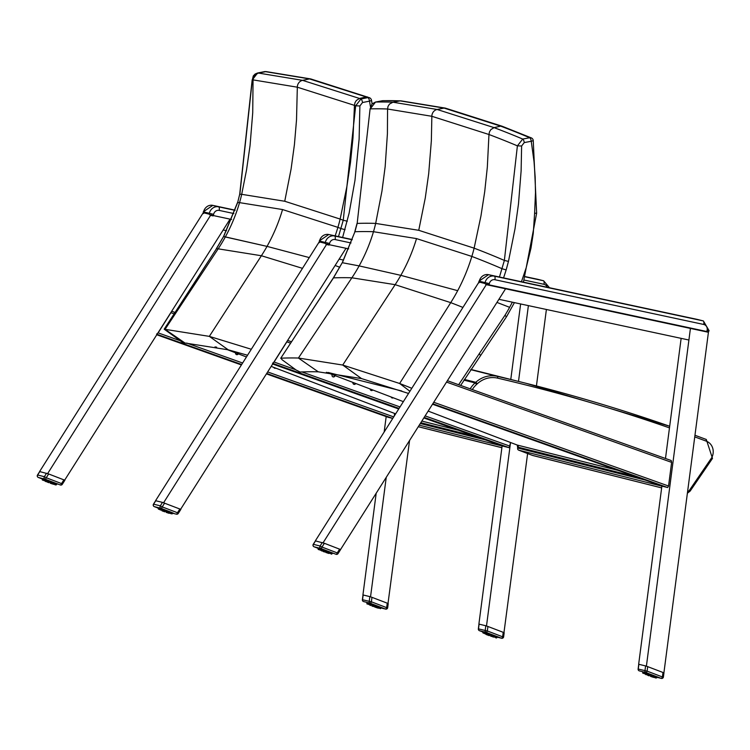 <?xml version="1.0" encoding="UTF-8"?>
<svg xmlns="http://www.w3.org/2000/svg" width="750" height="750" viewBox="0 0 750 750"><rect width="100%" height="100%" fill="white"/><g stroke="black" fill="none" stroke-linecap="round" stroke-linejoin="round"><path stroke-width="1.12" d="M502.172 126.263A3.328 2.859 110.6 0 0 502.116 126.234L531.253 137.869A3.328 3.328 0 0 1 533.241 140.363A3.328 0.581 170.1 0 1 531.244 141.263A3.328 1.219 -100.8 0 0 529.706 137.737L522.712 139.059L517.397 145.856L504.366 260.428A2807.147 1438.688 -68.4 0 0 474.122 248.166L418.744 230.306L375.675 223.416A2807.147 766.65 110.8 0 0 357.169 223.425L370.106 108.759L357.169 223.425L354.938 231.741L342.366 262.716L359.137 265.903L342.244 262.706L333.488 277.884A3.328 0.469 33.2 0 0 333.347 277.922A3.328 0.469 33.2 0 1 333.337 277.922L280.725 358.266L333.488 277.884A2747.859 750.459 110.8 0 1 351.891 277.8L395.147 284.672L342.731 365.044L361.537 378.591L318.272 371.831A2648.025 723.197 110.8 0 0 300.075 372.028L296.053 369.975L282.188 359.822L280.884 358.2A2653.866 724.791 110.8 0 1 298.416 358.041L342.731 365.044L399.637 383.484A2653.866 1360.125 111.6 0 1 411.797 388.312M318.272 371.831L298.416 358.041L351.891 277.8A165.666 159.197 101.1 0 0 359.137 265.903L400.828 275.344L457.688 290.672A165.666 142.059 -74.2 0 1 450.731 302.644A2747.859 1408.303 111.6 0 1 462.928 307.434M512.362 302.184L509.625 307.331L496.95 302.419L509.625 307.331A184.491 169.181 -75.9 0 1 505.031 315.206L506.091 316.556M460.641 385.425L506.597 316.613L514.425 302.625M480.216 355.191L479.334 353.597L458.653 384.713M342.244 262.716L354.938 231.741A2798.616 764.325 110.8 0 1 373.481 231.713A165.666 159.197 101.1 0 1 359.137 265.903L400.828 275.344A165.328 151.622 -75.9 0 1 395.147 284.672L450.731 302.644L399.637 383.484L409.922 391.275M361.537 378.591L408.544 393.45M400.181 100.884A3.328 3.188 -87.6 0 1 400.866 100.828A3.328 3.197 92.5 0 0 400.2 100.884L392.953 102.216A2926.603 799.275 -69.2 0 0 375.516 102.056L382.509 100.734A2930.419 800.316 110.8 0 1 400.181 100.884L444.075 108.084L500.634 126.131L494.062 127.631L490.884 129.572L489.488 131.85L488.962 134.503A2918.334 1495.669 111.6 0 1 517.397 145.856L521.616 145.997L524.259 142.584A3.328 1.219 79.2 0 0 522.712 139.059A2926.603 1499.906 -68.4 0 0 494.062 127.631L437.128 109.481L392.953 102.216L389.484 104.081L388.041 106.35L387.562 109.013L431.859 116.297L488.962 134.503L487.331 167.128L484.725 191.588L480.956 215.953L474.122 248.166A133.547 114.516 -74.2 0 1 471.844 256.434L416.522 238.594L373.481 231.713A133.547 128.325 101.1 0 0 375.675 223.416L381.966 191.062L385.172 166.556L387.413 133.697L387.562 109.013A2918.334 797.016 110.8 0 0 370.256 108.872L375.516 102.056A3.328 1.219 -100.8 0 0 375.459 102.066L382.444 100.734A3.328 1.219 -100.8 0 1 382.509 100.734A3.328 3.188 -91.4 0 1 383.034 100.678M524.259 142.584L531.244 141.263L534.038 161.681L535.172 177.141L535.481 192.684L534.6 213.422L536.241 213.103M523.444 282.169L536.634 213.253L533.241 140.381M416.522 238.594A165.319 151.613 -75.9 0 1 400.828 275.344L457.688 290.672A165.666 142.059 -74.2 0 0 471.844 256.434A2798.616 1434.309 111.6 0 1 502.144 268.744L506.166 269.925L508.453 261.403L504.366 260.428L499.444 277.022M531.253 137.869A3.328 2.859 112.9 0 0 529.706 137.737A2930.419 1501.866 111.6 0 0 500.662 126.141L500.634 126.131A3.328 2.859 -69.5 0 1 502.087 126.225L502.087 126.225A3.328 2.859 -69.5 0 1 502.153 126.253M470.878 369.431L526.181 383.334L669.684 426.253A2008.819 1842.216 104.1 0 0 526.181 383.334A2008.819 1842.216 104.1 0 0 497.522 376.397A26.653 24.441 104.1 0 0 475.781 382.294L477.384 383.7A24.984 22.913 -75.9 0 1 497.775 378.178L497.522 376.397L470.728 369.666M689.428 490.284L690.122 491.109L712.5 458.4L711.722 457.688L689.428 490.284A4.997 4.584 -75.9 0 1 687.647 491.7M517.828 448.097L518.137 447.234M661.875 486.15L518.709 450.159A1.669 0.656 110.9 0 1 518.681 450.15L518.681 450.15A1.669 0.656 110.9 0 1 518.634 450.131M532.95 455.55L532.294 455.334A1.669 0.656 110.9 0 1 532.294 455.334A6.666 6.112 -75.9 0 0 532.95 455.55L661.65 487.894L532.322 455.344L518.709 450.159A1.669 1.528 -75.9 0 1 517.837 448.05L645.084 480.028M708.291 332.231L709.087 330.694L703.387 320.944A8.325 7.641 104.1 0 0 703.144 320.887L494.334 276.141A8.325 7.641 104.1 0 0 485.072 282.675L484.894 283.491L486.056 284.616L484.894 283.491L479.1 282.028L479.016 282.834M486.291 284.662L708.225 331.828L485.916 284.175M708.647 331.434L708.113 332.119M479.1 282.028L479.006 281.137L478.772 282.375M352.181 239.756L334.566 235.978A8.325 7.641 104.1 0 0 325.303 242.513L325.125 243.328L326.288 244.444L325.125 243.328L319.331 241.866L319.247 242.672L319.509 241.05A8.325 7.641 -75.9 0 1 328.762 234.525A3.328 1.331 -77.9 0 0 328.744 234.516L319.237 240.975M319.303 242.691L319.003 242.213M182.878 342.628L164.362 329.316A3.394 0.825 125 0 1 164.241 329.278L216.441 248.775L223.537 236.559L267.028 246.384L309.281 257.587L267.028 246.384A165.328 151.622 -75.9 0 1 261.394 255.741L302.484 268.341M164.213 329.119L183.131 342.863M164.362 329.316A2653.866 725.372 110.5 0 1 165.047 329.334L209.334 336.375L228.206 349.809L184.969 343.012A2648.025 723.769 110.5 0 0 183.478 342.975A3.319 0.506 32.1 0 1 183.347 342.966M335.138 265.491L339.797 267.262L335.138 265.491M184.969 343.012L165.047 329.334L218.166 248.831L261.394 255.741L209.334 336.375L251.316 349.266M228.206 349.809L247.538 355.238M264.413 71.672A3.328 1.219 78.8 0 1 264.488 71.644A3.328 1.219 78.8 0 1 264.497 71.644A3.328 1.219 78.8 0 1 264.572 71.634A3.328 3.188 -87.7 0 1 265.331 71.588M264.497 71.644L257.503 73.022A3.328 1.219 78.8 0 1 257.587 73.012L264.572 71.634A2930.419 800.953 110.5 0 1 265.641 71.681A3.328 3.197 -87.4 0 1 266.353 71.634L266.372 71.634A3.328 3.197 92.7 0 0 265.659 71.681L309.516 78.919L366.103 96.928A3.328 2.859 -69.5 0 1 367.556 97.022A3.328 2.859 -69.5 0 1 367.566 97.022A3.328 2.859 -69.5 0 1 367.622 97.05M342.609 237.487L349.134 213.103L354.966 180.384L359.119 139.078L359.887 105.947L362.512 102.525A3.328 1.219 -101.2 0 0 360.928 98.991A2926.603 1500.544 -68.7 0 0 359.531 98.466L366.122 96.938A2930.419 1502.503 111.3 0 1 367.922 97.613A3.328 1.219 78.8 0 1 369.506 101.147A3.328 0.591 -10.2 0 0 371.494 100.237A3.328 3.328 0 0 0 369.394 97.706A3.328 2.859 110.7 0 0 367.922 97.613L360.928 98.991L355.678 105.825L343.238 220.256L338.484 236.606M359.887 105.947L355.678 105.825A2918.334 1496.306 111.3 0 0 354.459 105.366L352.978 137.991L350.494 162.459L346.828 186.834L340.144 219.075L284.738 201.253L241.697 194.325A2807.147 767.269 -69.5 0 0 239.841 194.259L252.338 79.847L257.587 73.012A2926.603 799.913 -69.5 0 1 258.422 73.05L265.659 71.681M264.488 71.644A3.328 3.328 0 0 1 265.275 71.588L266.353 71.634A3.328 3.197 -87.4 0 1 266.419 71.634M257.503 73.022L255.094 74.053L253.275 75.956L252.338 79.847A2918.334 797.653 110.5 0 1 253.059 79.884L297.328 87.197L354.459 105.366L354.975 102.713L356.363 100.425L359.531 98.466L302.569 80.353L258.422 73.05L254.962 74.934L253.519 77.213L253.059 79.884L252.722 112.791L250.041 145.622L246.516 170.081L241.697 194.325A133.547 128.334 101.2 0 1 239.541 202.631L282.553 209.55L337.903 227.363A2798.616 1434.919 111.3 0 1 341.062 228.562L345.084 229.725M164.203 329.137L216.441 248.775A2747.859 751.059 110.5 0 1 218.166 248.831A165.666 159.197 101.2 0 0 225.356 236.888L223.669 236.569L237.656 202.566L239.709 194.222L237.656 202.566A2798.616 764.934 110.5 0 1 239.541 202.631A165.666 159.197 101.2 0 1 225.356 236.888L267.028 246.384A165.319 151.613 -75.9 0 0 282.553 209.55M347.325 221.213L343.238 220.256A2807.147 1439.297 -68.7 0 0 340.144 219.075A133.547 114.506 -74.3 0 1 337.903 227.363A165.666 142.05 -74.3 0 1 335.138 235.884M395.653 413.841L271.303 366.441M246.45 356.962L226.725 349.444M203.569 213.506L203.278 211.828L203.334 213.544M235.031 210.347L218.606 206.831A8.325 7.641 104.1 0 0 209.344 213.366L209.166 214.172L210.328 215.297L209.166 214.172L203.372 212.719M528.384 305.625L518.503 381.412M502.706 446.072L509.203 447.712L510.544 442.5L486.497 625.969M520.622 303.956L510.778 379.462M502.125 445.866L478.894 624.066M503.962 632.625L527.616 453.553M536.428 385.95L546.394 309.478M180.638 509.25L345.787 248.644L339.15 259.144L343.575 260.091M327.459 243.009L163.594 502.744M318.966 242.278L155.569 500.691M332.944 376.847A1.669 1.528 104.1 0 0 334.659 375.45M335.044 375.6A1.669 1.528 -75.9 0 1 333.131 376.913A1.669 1.528 -75.9 0 1 332.213 374.522M391.988 397.903A1.669 1.528 104.1 0 0 392.944 397.669M393.281 397.8A1.669 1.528 -75.9 0 1 391.144 396.984M371.109 390.459A1.669 1.528 104.1 0 0 372.459 389.859M372.816 390A1.669 1.528 -75.9 0 1 370.162 388.988M353.831 384.3A1.669 1.528 104.1 0 0 355.397 383.363M355.763 383.494A1.669 1.528 -75.9 0 1 352.931 382.416M290.616 343.163L286.866 341.831L274.097 362.025L272.541 363.3M681.141 338.353L665.484 458.484M661.894 486.028L638.663 664.228M340.575 549.497L505.556 288.806L498.919 299.306L688.913 340.022L690.422 328.425L646.397 666.169M663.9 672.863L708.488 331.809M315.338 540.853L478.734 282.441M487.228 283.172L323.072 542.794M487.734 423.637L490.753 424.688L487.734 423.637M574.134 454.453L577.153 455.503L574.134 454.453M602.934 464.728L605.953 465.778L602.934 464.728M516.534 433.912L519.553 434.962L516.534 433.912M662.531 486.253L432.572 404.231L662.503 486.244L667.678 487.547L668.55 486.019L671.625 462.375L671.231 460.538L447.441 380.719L671.231 460.538M394.575 413.428L394.228 416.091L394.575 413.428M386.222 477.544L370.538 596.822M386.184 416.588L384.169 432M376.163 493.453L362.934 594.909M388.003 603.469L409.537 440.672M64.688 480.103L229.828 219.497L223.191 229.997L226.547 230.709M211.5 213.863L47.634 473.597M203.006 213.122L39.609 471.544M213.3 354.647L216.309 355.697L213.3 354.647M299.7 385.463L302.719 386.512L299.7 385.463M328.5 395.738L331.519 396.788L328.5 395.738M275.466 368.025A1.669 1.528 -75.9 0 1 274.594 368.212M273.788 367.378A1.669 1.528 104.1 0 0 275.803 368.147M237.975 353.728A1.669 1.528 -75.9 0 1 236.438 354.6M235.528 352.8A1.669 1.528 104.1 0 0 238.331 353.869M216.234 347.053A1.669 1.528 -75.9 0 1 215.55 347.147M215.062 346.819A1.669 1.528 104.1 0 0 216.647 347.137M392.747 418.434L388.041 417.244M156.581 334.153L158.138 332.869L180.159 340.725M174.131 313.828L170.906 312.684L158.138 332.869M38.269 477.441A1.669 0.656 -69.1 0 0 38.316 477.459L38.316 477.459A1.669 0.656 -69.1 0 0 38.344 477.469A1.669 1.528 -75.9 0 1 37.65 475.012L37.566 475.162M39.806 471.609L48.647 473.962L64.753 480.197M48.647 473.962L46.256 477.75L44.353 476.691A1.669 1.528 104.1 0 0 45.047 479.156A1.669 0.656 -69.1 0 0 46.256 477.75L61.538 483.581A1.669 0.656 110.9 0 1 60.328 484.988A1.669 1.528 104.1 0 0 60.487 485.034L60.487 485.034A1.669 1.528 104.1 0 0 62.147 484.322L61.538 483.581L63.928 479.794M46.772 481.669L46.059 481.397M47.428 481.912L44.831 480.919M44.259 480.684L42.853 479.831M43.434 480.319L42.487 479.897M42.347 479.812L42.834 480.037M42.356 479.7L42.722 478.669L42.262 479.747M43.106 478.772L42.637 480.066L42.862 478.706M43.097 478.772L43.144 480.178L43.388 478.856M43.781 478.978L43.566 480.291L46.106 481.097L46.463 479.85M44.709 479.269L44.475 480.572M45.863 479.644L45.6 480.928L47.428 481.547L47.841 480.319M45.516 480.609L45.431 479.503M47.184 480.094L46.875 481.359L48.834 482.044L49.294 480.834M48.609 480.591L48.253 481.838L50.25 482.559L50.766 481.369M50.081 481.116L49.556 482.016L50.25 482.559L51.628 483.066L52.191 481.894M51.534 481.65L51.075 482.859L52.903 483.553L53.503 482.4M52.912 482.166L52.397 483.356L53.156 483.356M54.141 482.644L53.578 483.825L54.347 483.834L54.656 482.85M55.978 483.394L55.556 484.669L54.3 483.816M55.191 484.209L55.181 483.056M56.503 483.619L56.278 484.716L55.556 484.669L56.259 483.506L55.913 484.519L54.872 484.725L56.119 484.8M56.738 483.722L56.278 484.716M55.838 484.725L55.294 484.847M55.2 484.556L54.591 484.378M54.787 484.444L54.253 484.284M54.3 484.294L53.522 484.312L54.309 484.303M53.747 484.125L52.847 484.097M52.509 483.722L51.788 483.469M51.909 483.506L51.009 483.478L52.341 483.928M51.131 483.244L50.353 482.981M50.194 483.188L51 483.469M48.197 482.203L48.881 482.447M48.188 482.466L48.769 482.681M47.381 482.166L46.659 481.622M45.028 480.984L45.544 481.472M363.15 594.984L369.853 596.616L369.225 601.491A1.669 1.528 104.1 0 0 370.181 603.216A1.669 0.656 -69.1 0 0 371.391 601.819L362.531 599.738M387.544 607.65L386.672 607.65L387.253 603.169L371.972 597.337L371.391 601.819L386.672 607.65A1.669 0.656 110.9 0 1 385.463 609.056A1.669 1.528 104.1 0 0 385.622 609.103L381.122 607.969L385.463 609.056L370.181 603.216L363.478 601.538A1.669 1.528 -75.9 0 1 362.522 599.803L363.159 594.928M369.853 596.616L371.972 597.337M387.253 603.169L388.078 603.572M363.403 601.509A1.669 0.656 -69.1 0 0 363.45 601.528A1.669 0.656 -69.1 0 0 363.478 601.538L363.45 601.528A1.669 1.669 0 0 1 362.391 599.756L363.019 594.909M377.231 605.925L376.922 607.191L376.153 606.9L376.837 605.775M377.438 606L377.428 607.388L378.028 606.225M379.706 606.891L379.088 608.062L380.109 607.059L379.762 608.034M380.325 607.144L379.847 608.391L378.534 607.828L379.172 606.675M379.434 608.203L380.138 607.069M381.028 607.453L380.456 608.7L379.847 608.391L380.784 607.341M381.272 607.556L380.606 608.494M378.825 608.119L378.047 608.147L378.834 608.128M378.272 607.95L377.381 607.931M377.034 607.547L376.191 607.519M375.656 607.078L374.878 606.806M375.038 606.853L374.016 606.497L375.038 606.853M372.722 606.028L373.406 606.281M373.312 606.516L371.953 605.747M369.553 604.819L370.584 605.231M370.069 605.297L370.575 605.494M368.841 604.538L369.347 604.744M366.872 603.534L367.247 602.503L366.881 603.534L367.416 603.947L367.622 602.606L367.528 603.975M367.669 604.012L368.278 602.794L368.091 604.125L366.947 603.656M367.922 603.778L368.438 604.228L368.709 602.934M369.234 603.103L368.841 604.059L369.441 604.538L369.75 603.263M368.888 604.069L370.631 604.931L370.988 603.675M370.387 603.478L370.125 604.763L371.953 605.381L372.366 604.153M370.041 604.434L369.956 603.337M371.709 603.928L371.241 604.847L371.953 605.381L373.359 605.869L373.819 604.669M373.134 604.425L372.778 605.662L374.194 606.178L375.094 606.216L375.291 605.194M374.606 604.95L374.194 606.178L376.369 606.684L376.716 605.728M376.059 605.484L375.6 606.694L377.681 607.191M378.666 606.478L378.103 607.65L378.825 607.641M638.878 664.303L645.591 665.925L644.953 670.8A1.669 1.528 104.1 0 0 645.909 672.534A1.669 0.656 -69.1 0 0 647.119 671.128L638.259 669.056M663.272 676.959L662.4 676.959L662.981 672.478L647.7 666.647L647.119 671.128L662.4 676.959A1.669 0.656 110.9 0 1 661.191 678.366A1.669 1.528 104.1 0 0 661.35 678.413L656.859 677.288L661.191 678.366L645.909 672.534L639.206 670.847A1.669 1.528 -75.9 0 1 638.25 669.122L638.888 664.247M645.591 665.925L647.7 666.647M662.981 672.478L663.806 672.881M639.141 670.819A1.669 0.656 -69.1 0 0 639.178 670.837A1.669 0.656 -69.1 0 0 639.206 670.847L639.178 670.837A1.669 1.669 0 0 1 638.119 669.066L638.747 664.228M652.959 675.234L652.65 676.5L651.881 676.209L652.566 675.084M653.166 675.309L653.156 676.697L653.756 675.544M655.434 676.2L655.163 677.522L655.866 676.378M656.053 676.462L655.575 677.7L654.263 677.137L654.909 675.994M657 676.875L656.606 677.953L657 676.875L656.616 677.944L655.575 677.7L656.512 676.65L655.828 677.822L656.531 677.859L656.906 676.828L656.531 677.859M656.034 677.625L655.547 677.991L656.128 677.888M654 677.269L654.506 677.428M655.481 677.719L653.109 677.241M652.762 676.856L652.041 676.613M652.163 676.65L651.262 676.622L652.584 677.072M651.384 676.388L650.606 676.125M650.447 676.331L651.262 676.622M648.45 675.347L649.134 675.591M649.022 675.825L647.681 675.056M645.281 674.128L646.312 674.541M646.303 674.812L645.084 674.062M643.612 673.444L643.022 673.162M643.116 671.85L642.741 673.041M644.034 672.122L643.819 673.434L643.162 673.266L643.641 672M643.678 673.097L644.166 673.538L644.438 672.244M644.963 672.413L644.728 673.716L645.478 672.581M644.616 673.378L646.359 674.241L646.716 672.994M646.116 672.788L645.853 674.072L647.681 674.691L648.094 673.462M645.769 673.753L645.684 672.647M647.438 673.237L647.128 674.503L649.087 675.188L649.547 673.978M648.862 673.734L648.506 674.981L650.503 675.703L651.019 674.513M650.334 674.259L649.819 675.159L650.503 675.703L652.097 675.994L652.444 675.037M651.788 674.794L651.328 676.003L653.409 676.5M654.394 675.788L653.85 676.678L654.3 677.156L653.156 676.697M314.006 546.759A1.669 0.656 -69.1 0 0 314.044 546.778L314.044 546.778A1.669 0.656 -69.1 0 0 314.072 546.788A1.669 1.528 -75.9 0 1 313.378 544.322L313.294 544.472M315.534 540.919L324.375 543.281L340.481 549.506M324.375 543.281L321.984 547.069L320.081 546.009A1.669 1.528 104.1 0 0 320.775 548.466A1.669 0.656 -69.1 0 0 321.984 547.069L337.266 552.9A1.669 0.656 110.9 0 1 336.056 554.306A1.669 1.528 104.1 0 0 336.216 554.353L336.216 554.353A1.669 1.528 104.1 0 0 337.875 553.631L337.266 552.9L339.656 549.113M322.509 550.988L321.788 550.706M322.387 550.931L320.559 550.228M319.088 549.619L320.044 550.022M318.591 548.025L318.159 549.141M318.834 548.091L318.637 549.431L319.116 548.175M318.825 548.081L318.637 549.431L320.644 550.022L320.953 548.747M319.294 548.222L319.294 549.609L319.913 548.419M320.447 548.587L320.203 549.881L321.834 550.406L322.191 549.159M321.591 548.962L321.328 550.237L323.156 550.856L323.569 549.637M321.244 549.919L321.159 548.812M322.913 549.403L322.603 550.669L324.562 551.353L325.022 550.144M324.337 549.9L323.981 551.147L325.988 551.869L326.494 550.678M325.809 550.434L325.397 551.653L327.356 552.384L327.919 551.213M327.262 550.969L326.803 552.169L328.631 552.872L329.231 551.709M328.641 551.484L328.125 552.675L328.884 552.666M329.869 551.962L329.738 553.312L330.384 552.159M330.909 552.375L330.956 553.519L330.038 553.125M331.706 552.703L331.294 553.987L330.637 553.688L331.312 552.534M330.637 553.688L331.341 552.553M332.231 552.928L331.659 554.184L331.988 552.825M331.519 553.8L330.928 553.884M332.475 553.041L331.809 553.978M329.475 553.434L328.238 553.031M326.859 552.562L326.081 552.291M326.241 552.337L325.228 551.981L326.241 552.337M323.925 551.512L324.609 551.766M324.497 551.991L323.156 551.231M320.756 550.303L321.778 550.978M479.109 624.141L485.813 625.763L485.175 630.637A1.669 1.528 104.1 0 0 486.141 632.372A1.669 0.656 -69.1 0 0 487.341 630.966L478.491 628.884M503.503 636.797L502.631 636.797L503.212 632.316L487.931 626.484L487.341 630.966L502.631 636.797A1.669 0.656 110.9 0 1 501.422 638.203A1.669 1.528 104.1 0 0 501.581 638.25L497.081 637.125M485.813 625.763L487.931 626.484M503.212 632.316L504.037 632.719M479.363 630.656A1.669 0.656 -69.1 0 0 479.409 630.675A1.669 0.656 -69.1 0 0 479.438 630.684A1.669 1.528 -75.9 0 1 478.481 628.959L479.119 624.075M493.191 635.072L492.872 636.337L492.112 636.047L492.797 634.922M493.397 635.147L493.378 636.534L493.987 635.381M495.666 636.038L495.394 637.359L496.097 636.216M496.284 636.3L495.806 637.537L494.494 636.975L495.131 635.831M496.988 636.6L496.416 637.856L495.806 637.537L496.744 636.487M497.222 636.703L496.5 637.95L497.128 636.666M496.838 637.791L497.231 636.703L496.603 637.781M496.312 637.706L495.778 637.828L496.406 637.959M496.838 636.534L496.472 637.547L495.075 637.359M494.222 637.106L492.984 636.694M492.384 636.487L493.331 637.078M492.816 636.909L492.263 636.45M491.616 636.225L490.837 635.953M490.669 636.169L491.484 636.45M488.681 635.184L489.366 635.428M485.512 633.966L487.913 634.894M486.028 634.444L486.534 634.378M484.8 633.694L485.306 633.891M483.872 633.3L483.337 632.812M483.844 633.281L482.962 632.869M482.841 632.681L483.347 631.688M483.591 631.753L483.384 633.094L483.872 631.838M483.581 631.753L483.384 633.094L485.4 633.684L485.709 632.419M484.266 631.959L483.947 632.962M485.194 632.25L484.959 633.553L486.591 634.078L486.947 632.831M484.809 633.206L485.156 632.241L484.959 633.553M486.347 632.625L486.075 633.909L487.913 634.528L488.316 633.3M486 633.591L485.916 632.484M487.669 633.075L487.35 634.341L489.319 635.025L489.778 633.816M489.094 633.572L488.738 634.819L490.734 635.531L491.25 634.35M490.566 634.097L490.153 635.325L492.328 635.831L492.675 634.875M492.019 634.631L491.559 635.841L493.641 636.337M494.625 635.625L494.053 636.806L494.784 636.797M154.228 506.597A1.669 0.656 -69.1 0 0 154.275 506.616L154.275 506.616A1.669 0.656 -69.1 0 0 154.303 506.625A1.669 1.528 -75.9 0 1 153.609 504.159L153.525 504.309M155.766 500.756L162.487 502.387L180.712 509.344M164.606 503.119L162.206 506.906L160.312 505.847A1.669 1.528 104.1 0 0 161.006 508.303A1.669 0.656 -69.1 0 0 162.206 506.906L177.497 512.737A1.669 0.656 110.9 0 1 176.287 514.134A1.669 1.528 104.1 0 0 176.447 514.191L176.447 514.191A1.669 1.528 104.1 0 0 178.106 513.469L177.497 512.737L179.887 508.95M162.731 510.825L162.019 510.544M160.275 509.859L160.781 510.066M159.347 509.466L160.988 510.141M158.794 509.184L158.212 508.866L158.606 507.797L158.597 509.212L158.822 507.853M158.306 508.856L158.681 507.816L158.316 508.856L159.103 509.325L159.347 508.003M158.709 508.922L159.056 507.919L158.859 509.269L160.875 509.859L161.184 508.584M159.741 508.125L159.422 509.138M160.669 508.416L160.434 509.719L162.066 510.244L162.422 508.997M160.631 508.406L160.434 509.719M161.822 508.8L161.55 510.075L163.387 510.694L163.791 509.466M161.475 509.756L161.391 508.65M163.144 509.241L162.834 510.506L164.794 511.191L165.253 509.981M164.569 509.738L164.213 510.984L166.209 511.706L166.725 510.516M166.041 510.272L165.628 511.491L167.587 512.222L168.15 511.05M167.494 510.797L167.034 512.006L168.853 512.709L169.462 511.547M168.872 511.322L168.347 512.512L169.116 512.503M170.1 511.791L169.969 513.15L170.606 511.997M171.938 512.541L171.516 513.825L170.259 512.962M171.15 513.356L171.141 512.212M172.463 512.766L171.853 513.656M172.706 512.878L172.238 513.862M170.747 513.6L171.553 513.825M171.188 513.722L170.55 513.534M169.706 513.272L168.816 513.253M168.469 512.869L167.737 512.625M167.859 512.663L166.969 512.625L168.291 513.075M167.091 512.4L166.312 512.128M166.153 512.334L166.959 512.625M163.341 511.322L164.841 511.603M164.156 511.35L163.387 511.069M162.009 510.816L163.322 511.312L162.609 510.769M505.031 315.206L479.334 353.597M534.6 213.422L533.269 233.334L530.981 248.147L526.247 267.562L521.456 281.737M508.453 261.403L515.016 228.769L518.475 204.037L521.119 170.897L521.616 145.997M503.569 277.903L506.166 269.925M502.05 126.216L502.116 126.234A3.328 2.859 110.6 0 0 500.662 126.141M418.744 230.306L425.259 198.047L428.7 173.616L431.344 140.878L431.859 116.297A6.666 6.112 -75.9 0 1 437.128 109.481L444.075 108.084A3.328 3.056 -75.9 0 1 445.331 108.112L400.894 100.838L382.978 100.678A3.328 3.328 0 0 0 382.444 100.734M497.775 378.178A2007.159 1840.688 -75.9 0 1 669.469 427.884M694.791 436.913A2007.159 1840.688 -75.9 0 1 706.35 441.188L706.266 439.462A2008.819 1842.216 104.1 0 0 695.006 435.291L706.294 439.462M706.35 441.188A11.662 10.697 -75.9 0 1 711.722 457.688M464.381 379.425L475.781 382.294L475.078 382.931L476.681 384.337L477.384 383.7M472.284 389.578A24.984 22.913 -75.9 0 1 476.681 384.337M463.931 380.128L475.078 382.931A26.653 24.441 104.1 0 0 470.184 388.828M636.094 476.822L518.156 447.178A1.669 1.528 104.1 0 0 517.284 445.069A1.669 0.656 110.9 0 1 517.256 445.059A1.669 0.656 110.9 0 1 517.228 445.05M618.113 470.409L517.284 445.069L428.222 411.112M403.369 401.644L326.419 372.309L403.369 401.644M428.222 411.122L517.256 445.059L517.706 448.022A1.669 1.669 0 0 0 518.681 450.15L532.294 455.334A1.669 0.656 110.9 0 1 532.266 455.325M401.756 390.984L328.116 372.469M488.841 285.225L489.347 283.641A4.997 4.584 -75.9 0 1 494.906 279.722L703.716 324.459A4.997 4.584 -75.9 0 1 707.128 330.3L706.613 331.894L486.056 284.606M489.347 283.641L479.278 281.222A8.325 7.641 -75.9 0 1 488.541 274.688A3.328 1.331 -77.9 0 0 488.522 274.678L697.35 319.425A3.328 1.331 -77.9 0 0 697.331 319.425A3.328 1.331 -77.9 0 0 697.312 319.425L697.584 319.481A8.325 7.641 -75.9 0 1 697.828 319.547M703.716 324.459A3.328 1.331 102.1 0 0 703.144 320.887L697.35 319.425A8.325 7.641 -75.9 0 1 697.584 319.481L703.387 320.944M709.087 330.694L707.128 330.3M479.006 281.137L488.522 274.678L494.334 276.141A3.328 1.331 102.1 0 1 494.906 279.722M326.512 244.5L329.306 244.716L326.147 244.012M348.694 248.869L329.306 244.716L329.578 243.478A4.997 4.584 -75.9 0 1 335.138 239.559L351.019 242.963M329.072 245.062L326.278 244.444M319.331 241.866L319.509 241.05L329.578 243.478M549.478 287.738L543.609 280.781A8.325 7.641 104.1 0 0 543.375 280.725L537.816 279.319A8.325 7.641 -75.9 0 0 537.572 279.262L525.431 276.666L537.572 279.262A3.328 1.331 -77.9 0 0 537.553 279.262A3.328 1.331 -77.9 0 0 537.534 279.253M335.138 239.559A3.328 1.331 102.1 0 0 334.566 235.978L352.256 239.55L328.744 234.516M543.609 280.781L537.816 279.319A8.325 7.641 -75.9 0 1 538.05 279.384M525.366 276.863L543.375 280.725A3.328 1.331 102.1 0 1 543.947 284.297A4.997 4.584 -75.9 0 1 547.191 287.25M524.222 280.078L543.947 284.297M284.738 201.253L291.103 168.966L294.431 144.516L296.512 119.972L297.328 87.197A6.666 6.112 -75.9 0 1 302.569 80.353L309.516 78.919A3.328 3.056 -75.9 0 1 310.781 78.947L266.372 71.634M362.512 102.525L369.506 101.147L370.434 106.631M367.65 97.059A3.328 2.859 110.5 0 0 367.584 97.031A3.328 2.859 110.5 0 0 366.122 96.938M501.881 447.694L418.369 426.703M458.344 430.247L421.913 421.097M476.325 436.659L420.881 422.728M485.306 439.866L420.366 423.544M502.106 445.988L419.334 425.175M210.562 215.353L213.347 215.559L210.188 214.866M231.591 219.469L213.347 215.559L213.619 214.322A4.997 4.584 -75.9 0 1 219.178 210.403L233.887 213.553M213.112 215.916L210.328 215.297M219.178 210.403A3.328 1.331 102.1 0 0 218.606 206.831L212.812 205.369A3.328 1.331 -77.9 0 0 212.794 205.369A8.325 7.641 -75.9 0 0 203.55 211.903L213.619 214.322M212.812 205.369L235.097 210.15L212.794 205.369L203.278 211.828M510.066 446.184L425.194 415.912M400.022 406.931L301.922 371.944M295.734 369.741L274.097 362.025M273.15 363.516L399.075 408.431M424.247 417.413L509.203 447.712M502.753 446.091L423.891 417.966L502.734 446.081M398.719 408.984L272.803 364.069L398.719 408.984M291.516 341.794L287.747 340.444L291.516 341.784M668.55 486.019L433.8 402.291M432.853 403.791L667.678 487.547M446.569 382.106L671.625 462.375M156.919 334.809L241.397 364.941M388.059 417.253L266.569 373.922L388.087 417.262M392.775 418.397L266.85 373.481M241.678 364.5L157.191 334.369M186.778 343.087L242.625 363.009M267.797 371.981L393.722 416.897M171.788 311.297L175.022 312.45L171.788 311.297M39.703 471.534L37.5 475.012A1.669 1.669 0 0 0 38.316 477.459L42.497 479.062L38.344 477.469L45.047 479.156L60.487 485.034A1.669 1.669 0 0 0 62.297 484.312L64.894 480.216M42.534 478.969L56.634 484.05M46.538 473.241L44.353 476.691L37.65 475.012L39.834 471.562M57.422 484.069L56.681 483.909M42.581 478.828L41.916 478.481M55.922 484.978L56.747 483.731L56.362 484.8M52.903 483.553L54.009 483.994M43.753 478.969L43.547 480.291L42.9 480.122M42.272 479.709L42.647 478.65L42.506 480.15M43.566 478.912L43.388 479.972L44.184 479.1M44.381 479.166L44.306 480.234L44.663 479.25L44.325 480.234L44.878 480.403L45.225 479.438M42.731 479.794L43.022 478.753M45.431 480.581L45.778 479.616L45.506 480.872M47.062 480.056L46.322 480.881L46.669 479.916M48.459 480.534L47.691 481.35L48.038 480.384M49.903 481.05L49.556 482.016L49.472 480.9M51.347 481.584L51 482.541L50.916 481.425M52.706 482.091L51.966 482.906L52.312 481.941M53.241 483.394L53.587 482.428L53.241 483.394M53.944 482.569L53.241 483.403M54.347 483.834L54.694 482.869L54.328 483.834M54.984 482.981L54.356 483.853M55.8 483.319L54.909 484.378M56.353 483.553L55.903 484.538M367.059 602.794L381.159 607.875M381.947 607.894L381.206 607.744M367.106 602.663L366.441 602.306M377.428 607.388L378.534 607.828M369 604.397L368.091 604.125M367.884 604.134L367.031 603.984M369.909 604.959L368.784 604.509M376.2 607.509L376.866 607.762M379.509 606.816L378.853 607.669M378.872 607.659L379.219 606.694L378.881 607.669M380.503 607.219L379.781 608.062M367.547 602.578L367.172 603.6L367.387 602.541M368.091 602.737L367.734 603.731L367.913 602.691M380.878 607.388L380.428 608.372M368.831 604.069L368.906 602.991M369.197 603.084L368.972 604.387L369.188 603.084M369.956 604.416L370.303 603.45L370.031 604.706M371.588 603.881L371.241 604.847L371.194 603.75M372.984 604.369L372.638 605.325L372.553 604.219M374.428 604.884L373.65 605.691L373.997 604.725M375.872 605.409L375.094 606.216L375.441 605.25M378.469 606.394L377.766 607.228M642.788 672.112L656.887 677.194M657.675 677.212L656.934 677.053M642.834 671.972L642.169 671.625M644.728 673.716L643.716 673.125M654.544 677.428L656.138 677.897M655.237 676.125L654.609 676.997M654.3 677.156L654.947 676.013M656.231 676.538L655.509 677.381M656.756 676.763L656.391 677.775L656.606 676.697M643.116 672.975L643.275 671.897M643.641 673.116L643.819 672.056M644.925 672.403L644.278 673.284L644.634 672.309M645.684 673.725L646.031 672.759L645.759 674.016M647.316 673.2L646.575 674.025L646.922 673.059M648.713 673.678L647.944 674.494L648.291 673.528M650.156 674.194L649.819 675.159L649.725 674.044M651.6 674.728L651.253 675.684L651.169 674.569M654.197 675.712L653.494 676.538M315.431 540.853L313.228 544.331A1.669 1.669 0 0 0 314.044 546.778L318.225 548.372L314.072 546.788L320.775 548.466L336.216 554.353A1.669 1.669 0 0 0 338.025 553.622L340.622 549.525M318.263 548.278L332.362 553.359M322.266 542.559L320.081 546.009L313.378 544.322L315.562 540.872M333.15 553.378L332.419 553.228M318.309 548.137L317.644 547.791M327.403 552.994L328.584 553.416M328.631 552.872L329.738 553.312M320.025 550.003L318.234 549.469M318.591 549.15L318.75 548.062M320.034 549.553L320.109 548.475M320.062 549.553L320.391 548.569L320.053 549.534M321.234 550.191L321.506 548.934L321.169 549.9M322.791 549.366L322.444 550.331L322.397 549.234M324.188 549.853L323.841 550.809L323.766 549.703M325.631 550.369L324.853 551.166L325.2 550.209M327.075 550.894L326.306 551.7L326.644 550.734M328.434 551.409L328.087 552.366L328.041 551.259M329.672 551.878L329.325 552.844L329.316 551.747M330.075 553.144L330.422 552.178L330.056 553.153M330.712 552.291L330.084 553.162M330.966 553.519L331.312 552.544M331.528 552.628L330.984 553.547M332.081 552.863L331.631 553.847L331.997 552.825M482.981 632.034L479.438 630.684L486.141 632.372L501.422 638.203L497.091 637.116M483.009 631.941L497.119 637.031M497.906 637.041L497.166 636.891M483.066 631.809L482.4 631.453M493.378 636.534L494.494 636.975M485.869 634.106L484.744 633.666M486.534 634.641L487.847 635.147M489.253 635.662L488.672 635.447M495.469 635.962L494.841 636.834M494.831 636.816L495.178 635.85L494.812 636.816M496.462 636.375L495.741 637.219M484.228 631.95L483.909 632.944L484.669 632.081M483.206 632.775L483.497 631.734M484.031 633.263L484.05 631.894M484.791 633.216L484.866 632.147M485.916 633.562L486.262 632.597L485.991 633.853M487.547 633.028L486.797 633.862L487.144 632.897M488.944 633.516L488.597 634.481L488.513 633.366M490.388 634.031L490.041 634.997L489.956 633.881M491.822 634.556L491.484 635.522L491.4 634.406M494.419 635.55L493.725 636.375M155.653 500.691L153.459 504.169A1.669 1.669 0 0 0 154.275 506.616L158.456 508.209L154.303 506.625L161.006 508.303L173.484 513.197M158.484 508.116L157.809 507.544M162.487 502.387L160.312 505.847L153.609 504.159L155.794 500.709M173.381 513.216L172.641 513.056M158.541 507.975L157.875 507.628M164.728 511.828L164.147 511.622M168.853 512.709L169.969 513.15M159.384 509.466L160.247 509.831M159.713 508.116L159.384 509.119L160.144 508.256M158.681 508.95L158.981 507.9M159.347 509.119L159.525 508.059M160.612 508.406L159.984 509.288L160.341 508.313M161.391 509.738L161.738 508.772L161.466 510.028M163.022 509.203L162.281 510.028L162.628 509.062M164.419 509.691L164.072 510.647L163.987 509.541M165.862 510.206L165.084 511.003L165.431 510.047M167.306 510.731L166.959 511.687L166.875 510.572M168.666 511.238L167.925 512.053L168.272 511.087M169.2 512.541L169.903 511.716M170.306 512.981L170.944 512.128M171.759 512.466L170.869 513.525M172.312 512.7L171.862 513.684M333.347 277.922L342.244 262.706M354.806 231.713L357.037 223.387M370.106 108.759L372 103.969L375.459 102.066M502.087 126.225L445.331 108.112M687.459 493.153L690.122 491.109M706.284 439.462L712.5 458.4M707.822 332.147L706.613 331.894M488.522 274.678L697.331 319.425M216.291 248.812L223.547 236.559L237.525 202.547M369.384 97.706L310.781 78.947M372.113 103.847L371.494 100.266M252.197 79.744L239.709 194.222M501.881 447.731L418.35 426.731M241.397 364.95L156.909 334.809M41.85 478.397L57.525 484.05M46.05 481.669L45.375 481.125M43.359 480.3L44.288 480.684M55.256 484.219L55.612 483.234M55.228 484.575L54.291 484.284M385.622 609.103A1.669 1.669 0 0 0 387.675 607.697L388.219 603.581M366.375 602.231L382.05 607.875M380.438 608.344L380.794 607.35M375.525 607.303L374.719 607.022M367.959 604.144L367.238 603.834M366.863 603.638L367.359 603.872M371.906 606L372.684 606.291M661.35 678.413A1.669 1.669 0 0 0 663.403 677.016L663.947 672.9M642.103 671.541L657.778 677.184M654.609 676.987L654.966 676.013M643.088 673.181L642.591 672.947M644.006 672.112L643.828 673.444M644.916 672.394L644.587 673.387M647.634 675.309L648.413 675.6M317.578 547.716L333.253 553.359M318.441 549.319L319.163 549.628M318.066 549.122L318.562 549.347M328.969 552.712L329.325 551.747M326.728 552.788L325.922 552.506M323.109 551.484L323.888 551.775M327.394 552.994L328.059 553.237M501.581 638.25A1.669 1.669 0 0 0 503.634 636.853L504.169 632.737M482.981 632.044L479.409 630.675A1.669 1.669 0 0 1 478.35 628.903L478.978 624.066M482.334 631.378L498 637.022M496.397 637.491L496.753 636.497M496.762 637.697L497.137 636.666M482.822 632.784L483.319 633.019M172.584 513.216L176.447 514.191A1.669 1.669 0 0 0 178.256 513.459L180.853 509.363M171.216 513.366L171.572 512.391"/></g></svg>
